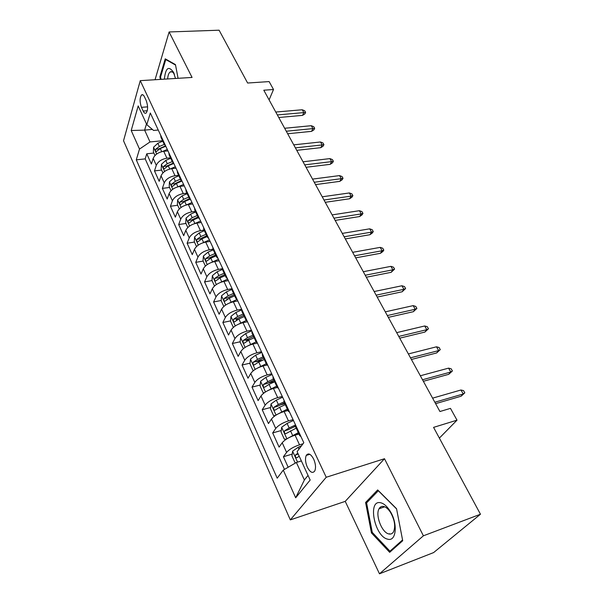 <?xml version="1.0" encoding="UTF-8"?>
<svg xmlns="http://www.w3.org/2000/svg" width="604" height="604" viewBox="0 0 604 604"><rect width="100%" height="100%" fill="white"/><g stroke="black" fill="none" stroke-linecap="round" stroke-linejoin="round"><path stroke-width="0.91" d="M380.165 507.33L380.142 508.387M313.68 459.123C310.826 453.898 308.357 452.653 306.266 455.386C304.99 458.481 305.345 462.407 307.315 467.156C310.162 472.456 312.661 473.71 314.79 470.916C316.035 467.79 315.666 463.857 313.68 459.123M379.478 573.8L433.619 552.577L480.467 514.231L423.396 535.808L384.491 458.723L326.22 477.266L290.32 519.893L345.231 501.365L379.478 573.8L423.396 535.808M326.22 477.266L140.264 80.649L123.533 140.755L290.32 519.893M140.264 80.649L192.064 77.44L169.112 31.959L155.054 79.736M169.112 31.959L219.101 30.2L247.625 83.027L269.127 81.585L273.521 89.505L263.797 90.215L439.931 411.52L450.471 408.372L457.009 420.165L433.574 427.375L480.467 514.231M167.95 150.872L163.729 151.31C158.407 152.231 154.888 154.594 153.159 158.414L151.377 164.009L146.764 153.793L153.884 153.054M170.494 157.818L166.915 158.203C161.585 159.139 158.044 161.517 156.3 165.322L154.481 170.894L161.645 170.079M154.481 170.894L159.192 181.336L161.057 175.794C162.831 172.012 166.394 169.633 171.755 168.652L176.006 168.176M184.235 185.866L179.962 186.394C174.564 187.429 170.955 189.815 169.12 193.567L167.187 199.056L162.37 188.38L169.573 187.482M192.661 203.956L188.35 204.537C182.921 205.624 179.26 208.033 177.372 211.747L175.356 217.168L170.434 206.251L177.682 205.269M201.275 222.461L196.942 223.095C191.468 224.243 187.753 226.659 185.805 230.343L183.714 235.696L178.678 224.529L185.979 223.465M210.086 241.396L205.722 242.083C200.211 243.299 196.451 245.73 194.443 249.361L192.261 254.646L187.112 243.223L194.458 242.068M219.109 260.769L214.722 261.524C209.165 262.8 205.352 265.239 203.276 268.833L201.011 274.042L195.734 262.347L203.133 261.094M228.342 280.611L223.925 281.419C218.331 282.77 214.458 285.224 212.329 288.772L209.966 293.891L204.567 281.925L212.012 280.573M237.802 300.928L233.355 301.796C227.716 303.223 223.79 305.684 221.593 309.18L219.131 314.216L213.605 301.962L221.147 300.498M226.749 299.41L227.27 299.312M247.489 321.736L243.012 322.672C237.334 324.174 233.355 326.643 231.075 330.086L228.523 335.031L222.861 322.483L230.554 320.89M236.224 319.712L238.142 319.312M257.41 343.057L252.91 344.069C247.187 345.647 243.148 348.123 240.8 351.513L238.142 356.36L232.344 343.502L240.196 341.766M246.024 340.475L250.184 339.554M267.051 365.035L263.057 365.994C257.289 367.655 253.189 370.146 250.766 373.468L248.002 378.21L242.061 365.035L250.071 363.147M256.239 361.698L262.959 360.112M277.304 387.489L273.453 388.47C267.647 390.214 263.487 392.721 260.981 395.982L258.104 400.603L252.011 387.104L260.203 385.05M267.338 383.268L274.51 381.479M288.002 410.478L284.122 411.528C278.27 413.363 274.05 415.877 271.46 419.063L268.463 423.57L262.219 409.723L270.6 407.504M280.045 404.997L284.854 403.721M298.965 434.065L295.069 435.182C289.165 437.115 284.884 439.636 282.211 442.747L279.093 447.126L272.683 432.925L281.26 430.516M293.778 426.998L295.462 426.522M141.449 107.331L143.178 111.076C144.175 113.107 145.179 113.741 146.191 112.986C148.033 110.011 148.048 105.889 146.228 100.604L144.469 96.836C143.495 94.873 142.514 94.247 141.525 94.964C139.667 97.916 139.637 102.038 141.449 107.331L147.595 106.855M152.367 129.422L144.62 130.117L150.018 141.948L139.509 149.067L136.278 159.841L277.206 478.187L283.268 470.101L295.673 497.794L310.162 480.044L297.108 451.656L303.812 442.724L150.321 113.001L146.817 124.696L153.582 130.456L158.248 130.034M139.509 149.067L131.204 130.517L138.188 105.927L146.817 124.696M303.004 443.797L299.524 444.816L295.069 435.182M293.068 419.644L288.463 420.913L284.122 411.528M282.257 396.435L277.689 397.621L273.453 388.47M271.724 373.8L267.179 374.918L263.057 365.994M261.449 351.732L256.934 352.774L252.91 344.069M251.43 330.199L246.945 331.166L243.012 322.672M241.645 309.188L237.191 310.086L233.355 301.796M231.793 288.735L227.67 289.512L223.925 281.419M222.166 268.757L218.376 269.422L214.722 261.524M212.993 249.203L209.301 249.807L205.722 242.083M204.099 230.079L200.43 230.637L196.942 223.095M195.417 211.4L191.762 211.906L188.35 204.537M186.923 193.137L183.291 193.605L179.962 186.394M178.618 175.281L175.017 175.704L171.755 168.652M146.764 153.793L145.187 158.89L284.484 469.391M299.524 444.816C293.612 446.786 289.293 449.316 286.583 452.396L283.419 456.722L288.168 467.247M272.683 432.925L275.726 428.462C278.346 425.307 282.596 422.792 288.463 420.913M262.219 409.723L265.141 405.141C267.678 401.909 271.86 399.403 277.689 397.621M252.011 387.104L254.82 382.408C257.281 379.108 261.396 376.609 267.179 374.918M242.061 365.035L244.756 360.226C247.134 356.866 251.196 354.382 256.934 352.774M232.344 343.502L234.941 338.595C237.244 335.175 241.245 332.698 246.945 331.166M222.861 322.483L225.36 317.485C227.587 314.005 231.536 311.543 237.191 310.086M213.605 301.962L216.006 296.874C218.165 293.348 222.053 290.894 227.67 289.512M204.567 281.925L206.87 276.753C208.969 273.174 212.804 270.735 218.376 269.422M195.734 262.347L197.953 257.1C199.984 253.476 203.767 251.045 209.301 249.807M187.112 243.223L189.241 237.901C191.211 234.231 194.941 231.815 200.43 230.637M178.678 224.529L180.724 219.131C182.635 215.432 186.311 213.023 191.762 211.906M170.434 206.251L172.397 200.792C174.254 197.055 177.886 194.654 183.291 193.605M162.37 188.38L164.258 182.861C166.055 179.086 169.641 176.7 175.017 175.704M163.918 142.204L164.137 144.145L165.647 145.926M160.664 135.213L161.057 137.516M162.552 140.732L150.018 141.948M439.365 438.104L457.009 420.165M269.097 99.879L273.521 89.505M146.47 123.941L144.62 130.117L131.204 130.517M301.381 460.95L296.383 462.468L304.378 479.984L308.04 475.431M145.187 158.89L136.278 159.841M283.419 456.722L292.215 454.11M168.856 152.82L169.226 155.085M173.884 163.616L172.382 161.88L172.185 159.969M177.236 170.826L177.584 173.054M182.302 181.713L180.822 180.022L180.641 178.142M185.813 189.248L186.13 191.445M190.924 200.226L189.452 198.588L189.301 196.745M194.594 208.116L194.888 210.268M199.75 219.184L198.293 217.591L198.165 215.787M203.586 227.429L203.842 229.528M208.78 238.588L207.346 237.047L207.24 235.281M212.789 247.202L213.023 249.263M218.029 258.459L216.609 256.979L216.542 255.25M222.227 267.466L222.423 269.475L217.115 271.762L218.867 275.545L214.858 278.323C214.337 280.075 214.654 280.928 215.787 280.883L219.969 277.946L225.277 275.613M227.512 278.814L226.107 277.402L226.062 275.711M231.891 288.229L232.049 290.184M237.221 299.675L235.839 298.323L235.824 296.677M241.796 309.512L241.925 311.407M247.172 321.056L245.813 319.773L245.828 318.172M251.959 331.332L252.049 333.174M257.38 342.981L256.043 341.766L256.096 340.218M262.378 353.718L262.423 355.492M267.844 365.465L266.538 364.325L266.621 362.838M273.068 376.685L273.076 378.391M278.58 388.531L277.304 387.474L277.425 386.039M284.039 400.256L284.001 401.886L278.346 404.484L273.929 407.307C273.355 409.301 273.786 410.222 275.213 410.078L279.622 407.27L285.299 404.672M289.603 412.207L288.35 411.241L288.508 409.859M295.311 424.461L295.228 426.016M283.268 470.101L296.383 462.468M300.92 436.518L299.697 435.635L299.901 434.321M295.673 497.794L304.378 479.984M178.067 78.309L175.454 64.59L165.232 58.837L159.871 76.791L160.37 79.403M384.491 458.723L345.231 501.365M402.709 540.731L396.549 508.719L377.674 489.935L365.586 502.483L371.437 532.909L389.678 552.328L402.709 540.731M160.634 76.746L159.871 76.791M372.411 532.547L371.437 532.909M367.677 501.765L365.586 502.483M278.761 117.508L302.544 115.372L303.85 112.601L277.349 114.934M302.242 109.762L304.718 110.796L305.609 112.374L303.85 112.601L302.242 109.762L275.764 112.042M305.609 112.374L304.884 113.914L302.544 115.372M162.461 151.498L167.3 149.467M154.994 155.5L153.386 151.974L153.597 147.187L157.848 143.261L162.77 141.2M164.265 144.424L159.335 146.493L155.704 149.218C155.273 150.728 155.485 151.513 156.338 151.574L160.279 148.539L165.79 146.228M155.704 149.218L158.769 148.909L165.534 145.851M175.485 78.467L173.469 72.231C168.644 65.481 165.609 67.791 164.356 79.154M174.413 74.488C173.016 71.936 171.589 71.106 170.124 71.997C168.735 73.084 167.904 75.409 167.633 78.95M161.034 79.366L160.573 76.95L165.775 59.562L175.537 65.066M166.455 59.524L165.775 59.562M380.633 502.762C367.3 499.395 374.435 536.518 387.632 539.153C396.428 542.113 398.096 523.26 389.942 510.871L389.323 509.912C386.484 505.805 383.593 503.419 380.633 502.762M383.57 506.446C381.622 506.099 380.12 506.869 379.063 508.764C375.114 515.121 381.902 532.736 388.87 533.959C390.947 534.427 392.547 533.626 393.649 531.565C395.643 526.197 394.631 519.878 390.614 512.592L390.154 511.875C388.01 508.772 385.82 506.96 383.57 506.446M389.897 534.102L389.557 533.709M402.558 539.938L389.95 551.188L372.26 532.381L366.59 502.89L378.323 490.742L396.586 508.938M391.724 550.508L389.95 551.188M287.663 133.748L311.566 131.355L312.917 128.607L286.281 131.227M311.271 125.7L313.755 126.719L314.669 128.335L312.917 128.607L311.271 125.7L284.658 128.267M314.669 128.335L313.914 129.86L311.566 131.355M296.753 150.336L320.777 147.67L322.166 144.945L295.401 147.867M320.49 141.978L322.981 142.982L323.918 144.628L322.166 144.945L320.49 141.978L293.748 144.847M323.918 144.628L323.14 146.138L320.777 147.67M306.047 167.285L330.184 164.333L331.626 161.63L304.726 164.877M329.905 158.603L332.411 159.584L333.363 161.268L331.626 161.63L329.905 158.603L303.027 161.789M333.363 161.268L332.562 162.763L330.184 164.333M315.537 184.605L339.795 181.359L341.283 178.686L314.254 182.257M339.531 175.59L342.045 176.549L343.019 178.271L341.283 178.686L339.531 175.59L312.517 179.101M343.019 178.271L342.189 179.75L339.795 181.359M170.268 168.909L175.349 166.764M162.929 172.903L161.208 169.128L161.434 164.326L165.753 160.407L170.721 158.308M172.253 161.608L167.278 163.707L163.593 166.44C163.148 167.98 163.374 168.773 164.265 168.826L168.237 165.798L173.695 163.495M163.593 166.44L166.674 166.1L173.235 163.118M178.21 186.727L183.578 184.447M171.038 190.698L169.203 186.659L169.452 181.849L173.839 177.931L178.859 175.802M180.422 179.169L175.394 181.306L171.664 184.046C171.204 185.617 171.445 186.425 172.367 186.462L176.376 183.442L181.638 181.208M171.664 184.046L174.76 183.669L181.208 180.724M186.274 204.975L191.996 202.529M179.335 208.893L177.372 204.582L177.644 199.765L182.098 195.847L187.172 193.688M188.78 197.131L183.692 199.297L179.909 202.053C179.441 203.654 179.69 204.469 180.656 204.492L184.703 201.487L189.845 199.29M179.909 202.053L183.027 201.638L189.49 198.671M194.496 223.661L200.603 221.026M187.821 227.504L185.73 222.914L186.032 218.097L190.554 214.178L195.681 211.974M197.319 215.5L192.185 217.704L188.35 220.468C187.867 222.106 188.131 222.929 189.135 222.936L193.22 219.947L198.354 217.734M188.35 220.468L191.491 220.015L198.021 217.002M325.246 202.31L349.618 198.761L351.151 196.111L323.993 200.022M349.361 192.948L351.883 193.892L352.879 195.643L351.151 196.111L349.361 192.948L322.219 196.798M352.879 195.643L352.026 197.115L349.618 198.761M202.899 242.8L209.414 239.947M196.504 246.553L194.277 241.668L194.601 236.844L199.207 232.925L204.386 230.69M206.062 234.292L200.868 236.542L196.979 239.312C196.489 240.981 196.768 241.811 197.818 241.804L201.925 238.829L207.127 236.579M196.979 239.312L200.143 238.814L206.742 235.756M335.167 220.407L359.659 216.542L361.237 213.922L333.952 218.187M359.41 210.69L361.939 211.604L362.959 213.401L361.237 213.922L359.41 210.69L332.14 214.888M362.959 213.401L362.075 214.85L359.659 216.542M211.491 262.4L218.429 259.32M205.39 266.054L203.027 260.853L203.382 256.028L208.055 252.117L213.295 249.837M215.009 253.529L209.762 255.817L205.813 258.587C205.307 260.301 205.602 261.139 206.696 261.117L210.841 258.157L216.096 255.869M205.813 258.587L208.992 258.051L215.673 254.956M345.314 238.92L369.92 234.722L371.558 232.132L344.137 236.776M369.686 228.825L372.223 229.724L373.264 231.558L371.558 232.132L369.686 228.825L342.287 233.401M373.264 231.558L372.351 232.993L369.92 234.722M220.279 282.491L227.663 279.146M227.897 280.694L228.297 280.513M214.488 286.009L211.974 280.498L212.359 275.666L217.115 271.762M224.167 273.219L218.867 275.545M214.858 278.323L218.059 277.749L224.809 274.601M355.696 257.855L380.414 253.31L382.106 250.758L354.563 255.786M380.188 247.376L382.74 248.244L383.804 250.124L382.106 250.758L380.188 247.376L352.668 252.329M383.804 250.124L382.861 251.536L380.414 253.31M229.271 303.08L236.942 299.531M237.062 301.071L237.727 300.777M223.812 306.454L221.139 300.603L221.555 295.764L226.394 291.868L231.808 289.482M233.544 293.385L228.184 295.749L224.114 298.535C223.586 300.324 223.918 301.192 225.103 301.124L229.316 298.202L234.684 295.832M224.114 298.535L227.338 297.908L234.163 294.714M366.318 277.236L391.15 272.329L392.894 269.814L365.224 275.243M390.939 266.349L393.491 267.195L394.586 269.112L392.894 269.814L390.939 266.349L363.283 271.709M394.586 269.112L391.15 272.329M238.474 324.189L246.281 320.49M246.417 321.962L247.391 321.524M233.355 327.391L230.524 321.192L230.97 316.36L235.9 312.472L241.706 309.89M243.148 314.035L237.727 316.443L233.597 319.237C233.053 321.064 233.401 321.94 234.639 321.856L238.89 318.957L244.31 316.541M233.597 319.237L236.836 318.565L243.744 315.318M377.19 297.07L402.136 291.785L403.94 289.308L376.141 295.16M401.932 285.767L404.499 286.575L405.616 288.538L403.94 289.308L401.932 285.767L374.155 291.536M405.616 288.538L402.136 291.785M247.897 345.835L256.081 341.856M255.96 343.382L257.115 342.868M243.382 348.644L240.143 342.279L240.618 337.447L245.632 333.574L251.732 330.849M252.985 335.19L247.504 337.644L243.314 340.437C242.763 342.317 243.125 343.2 244.409 343.095L248.697 340.218L254.178 337.764M243.314 340.437L246.575 339.72L253.559 336.42M388.319 317.372L413.37 311.694L415.242 309.256L387.323 315.552M413.189 305.632L415.756 306.417L416.903 308.425L415.242 309.256L413.189 305.632L385.292 311.845M416.903 308.425L413.37 311.694M257.546 368.04L266.243 363.706M265.692 365.36L266.84 364.839M253.778 370.358L253.001 370.478L249.996 363.895L250.509 359.063L255.605 355.197L261.774 352.426M263.072 356.873L257.531 359.372L253.265 362.173C252.706 364.091 253.091 364.99 254.427 364.861L258.754 362.015L264.295 359.508M253.265 362.173L256.557 361.396L263.616 358.051M399.72 338.164L424.876 332.079L426.809 329.686L398.768 336.436M424.71 325.971L427.285 326.719L428.455 328.78L426.809 329.686L424.71 325.971L396.692 332.638M428.455 328.78L424.876 332.079M267.436 390.818L276.662 386.107M275.605 387.927L277.176 387.209M264.416 392.66L263.17 392.796L260.09 386.047L260.641 381.222L265.836 377.372L272.072 374.54M273.408 379.101L267.806 381.645L263.472 384.446C262.899 386.417 263.306 387.323 264.695 387.179L269.059 384.355L274.661 381.803M263.472 384.446L266.779 383.623L273.929 380.226M411.392 359.471L436.662 352.947L438.655 350.599L410.501 357.832M436.503 346.802L439.093 347.519L440.286 349.625L438.655 350.599L436.503 346.802L408.364 353.944M440.286 349.625L436.662 352.947M277.576 414.201L287.345 409.082M285.692 411.105L287.836 410.124M275.296 415.575L273.604 415.68L270.449 408.757L271.03 403.933L276.322 400.105L282.627 397.221M273.929 407.307L277.251 406.424L284.499 402.959M423.359 381.29L448.727 374.321L450.795 372.026L422.521 379.757M448.583 368.13L451.18 368.81L452.404 370.969L450.795 372.026L448.583 368.13L420.331 375.771M452.404 370.969L448.727 374.321M287.98 438.187L298.308 432.645M295.93 434.933L298.761 433.627M286.424 439.123L284.303 439.153L281.064 432.049L281.691 427.239L287.074 423.419L293.453 420.482M295.077 425.186L289.15 427.919L284.635 430.773C284.091 432.774 284.544 433.71 285.986 433.581L296.202 428.123M284.635 430.773L287.949 429.837L295.348 426.273M435.62 403.661L461.094 396.224L463.23 393.982L434.842 402.241M460.965 389.988L463.562 390.629L464.823 392.842L463.23 393.982L460.965 389.988L432.6 398.149M464.823 392.842L461.094 396.224M300.898 461.094L301.328 460.829M295.235 463.132L291.959 455.945L292.623 451.143L298.112 447.345L301.532 445.76M297.84 453.242L295.613 454.85C295.107 456.866 295.582 457.809 297.04 457.704L299.184 456.171M166.915 158.203L163.729 151.31M156.3 165.322L153.159 158.414M286.583 452.396L282.211 442.747M275.726 428.462L271.46 419.063M265.141 405.141L260.981 395.982M254.82 382.408L250.766 373.468M244.756 360.226L240.8 351.513M234.941 338.595L231.075 330.086M225.36 317.485L221.593 309.18M216.006 296.874L212.329 288.772M206.87 276.753L203.276 268.833M197.953 257.1L194.443 249.361M189.241 237.901L185.805 230.343M180.724 219.131L177.372 211.747M172.397 200.792L169.12 193.567M164.258 182.861L161.057 175.794M147.285 110.751L143.178 111.076M153.59 147.308L156.67 154.043M160.279 148.539L161.721 151.672M157.848 143.261L159.335 146.493M161.427 164.447L164.628 171.445M168.237 165.798L169.739 169.037M165.753 160.407L167.278 163.707M169.445 181.97L172.767 189.241M176.376 183.442L177.931 186.802M173.839 177.931L175.394 181.306M177.636 199.886L181.087 207.436M184.703 201.487L186.304 204.96M182.098 195.847L183.692 199.297M186.017 218.218L189.603 226.047M193.22 219.947L194.858 223.495M190.554 214.178L192.185 217.704M194.594 236.964L198.316 245.096M201.925 238.829L203.608 242.468M199.207 232.925L200.868 236.542M203.367 256.149L207.232 264.597M210.841 258.157L212.563 261.879M208.055 252.117L209.762 255.817M212.351 275.786L216.36 284.552M219.969 277.946L221.728 281.758M221.547 295.892L225.707 304.997M229.316 298.202L231.121 302.106M226.394 291.868L228.184 295.749M230.962 316.481L235.288 325.941M238.89 318.957L240.732 322.959M235.9 312.472L237.727 316.443M240.611 337.568L245.103 347.398M248.697 340.218L250.592 344.318M245.632 333.574L247.504 337.644M250.494 359.184L255.16 369.399M258.754 362.015L260.686 366.213M255.605 355.197L257.531 359.372M260.626 381.343L265.481 391.951M269.059 384.355L271.045 388.666M265.836 377.372L267.806 381.645M271.015 404.061L276.058 415.084M279.622 407.27L281.66 411.686M276.322 400.105L278.346 404.484M277.266 406.409L273.944 407.292M281.675 427.36L286.915 438.814M290.471 430.773L292.562 435.303M287.074 423.419L289.15 427.919M288.025 429.784L284.68 430.728M292.608 451.264L297.568 462.105M298.112 447.345L298.965 449.187M298.202 454.027L295.696 454.774M309.829 454.314L306.266 455.386M164.137 144.145L160.891 137.161M172.382 161.88L169.06 154.737M180.822 180.022L177.425 172.714M189.452 198.588L185.979 191.106M198.293 217.591L194.73 209.935M207.346 237.047L203.699 229.21M216.609 256.979L212.88 248.954M226.107 277.402L222.28 269.173M235.839 298.323L231.921 289.89M245.813 319.773L241.796 311.128M256.043 341.766L251.921 332.902M266.538 364.325L262.31 355.235M277.304 387.474L272.963 378.142M288.35 411.241L283.895 401.66M299.697 435.635L295.122 425.797M142.967 94.866L141.525 94.964M172.178 71.876L170.124 71.997M174.178 73.847L173.665 72.631M384.68 506.801L379.063 508.764M390.154 511.875L389.323 509.912M390.614 512.592L389.942 510.871M298.217 454.072L295.613 454.85"/></g></svg>
